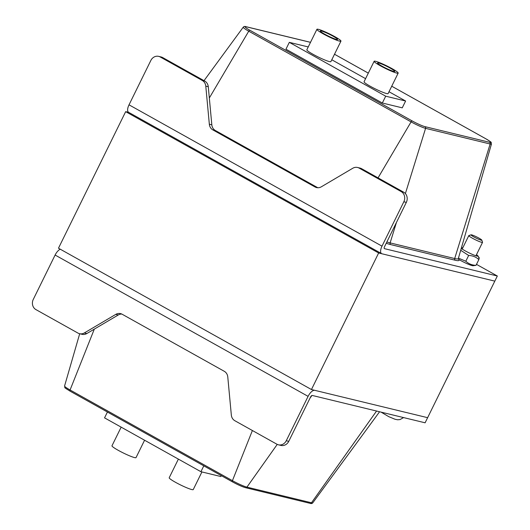 <?xml version="1.0" encoding="UTF-8"?>
<svg xmlns="http://www.w3.org/2000/svg" width="530" height="530" viewBox="0 0 530 530"><rect width="100%" height="100%" fill="white"/><g stroke="black" fill="none" stroke-linecap="round" stroke-linejoin="round"><path stroke-width="0.79" d="M361.626 168.699L359.141 168.096A7.652 6.85 -76.4 0 0 357.584 167.487L360.069 168.089A7.652 6.85 103.6 0 1 361.626 168.699L403.668 192.185A7.652 6.85 103.6 0 1 406.331 202.374L403.84 201.771L382.004 246.152A7.652 3.312 119.2 0 0 381.593 253.638A7.652 3.312 119.2 0 0 381.964 253.784L494.815 281.132L378.645 252.982L125.663 111.658L58.472 248.206L311.454 389.53L427.624 417.68L425.106 422.801L312.256 395.453A1.915 0.828 119.2 0 0 310.587 396.963L288.744 441.338A7.652 6.85 103.6 0 1 280.92 445.412L278.429 444.809A7.652 6.85 -76.4 0 0 286.26 440.735L308.096 396.36L55.113 255.036A7.652 3.312 -60.8 0 1 60.281 249.213M476.496 264.371L497.332 276.011L427.624 417.68L314.774 390.332A7.652 3.312 119.2 0 0 308.096 396.36M125.663 111.658L128.783 112.413M378.645 252.982L311.454 389.53M403.84 201.771A7.652 6.85 -76.4 0 0 401.177 191.582L359.141 168.096M158.689 56.372L161.173 56.975A7.652 6.85 103.6 0 1 162.73 57.591L160.245 56.988A7.652 6.85 -76.4 0 0 158.689 56.372A7.652 6.85 -76.4 0 0 150.858 60.446L129.022 104.827L382.004 246.152M357.584 167.487A7.652 6.85 -76.4 0 0 352.775 168.249L321.352 186.798A7.652 6.85 103.6 0 1 316.543 187.567A7.652 6.85 103.6 0 1 314.986 186.951L212.841 129.89A7.652 6.85 103.6 0 1 209.337 124.219L205.786 86.138A7.652 6.85 -76.4 0 0 202.281 80.467L160.245 56.988M162.73 57.591L204.772 81.077A7.652 6.85 103.6 0 1 208.277 86.741L211.828 124.822A7.652 6.85 -76.4 0 0 215.326 130.493L317.477 187.554A7.652 6.85 -76.4 0 0 317.821 187.733M497.332 276.011L384.482 248.663A1.915 0.828 -60.8 0 1 384.389 248.63A1.915 0.828 -60.8 0 1 384.495 246.755L406.331 202.374M381.593 253.638L128.611 112.314A7.652 3.312 -60.8 0 1 129.022 104.827M382.335 103.019L285.962 49.184L382.335 103.019L402.25 107.842L382.335 103.019L385.701 96.188L405.616 101.018L389.007 91.736M55.113 255.036L33.277 299.41A7.652 6.85 -76.4 0 0 35.941 309.606L77.976 333.092A7.652 6.85 -76.4 0 0 79.533 333.701A7.652 6.85 -76.4 0 0 84.349 332.933L115.765 314.389A7.652 6.85 103.6 0 1 120.575 313.621A7.652 6.85 103.6 0 1 122.132 314.23L224.276 371.298A7.652 6.85 103.6 0 1 227.781 376.962L231.332 415.043A7.652 6.85 -76.4 0 0 234.836 420.714L276.872 444.2A7.652 6.85 -76.4 0 0 278.429 444.809M121.787 314.051A7.652 6.85 -76.4 0 0 118.25 314.992L86.834 333.536A7.652 6.85 103.6 0 1 82.024 334.304L79.533 333.701M333.085 36.225A9.566 1.034 -153.8 0 1 337.524 39.445A9.566 1.034 -153.8 0 1 328.481 36.146A9.566 1.034 -153.8 0 1 320.352 30.998A9.566 1.034 -153.8 0 1 333.085 36.225M390.305 68.191A9.566 1.034 -153.8 0 1 394.744 71.411A9.566 1.034 -153.8 0 1 385.701 68.112A9.566 1.034 -153.8 0 1 377.572 62.964A9.566 1.034 -153.8 0 1 390.305 68.191M391.968 68.595A13.396 1.444 26.2 0 0 374.14 61.275A13.396 1.444 26.2 0 0 385.522 68.483A13.396 1.444 26.2 0 0 398.176 73.1A13.396 1.444 26.2 0 0 391.968 68.595M398.176 73.1L388.099 93.585A13.396 1.444 -153.8 0 1 375.439 88.967A13.396 1.444 -153.8 0 1 364.064 81.752L374.14 61.275M334.748 36.63A13.396 1.444 26.2 0 0 316.92 29.309A13.396 1.444 26.2 0 0 328.295 36.517A13.396 1.444 26.2 0 0 340.956 41.135A13.396 1.444 26.2 0 0 334.748 36.63M340.956 41.135L330.879 61.619A13.396 1.444 -153.8 0 1 318.219 57.002A13.396 1.444 -153.8 0 1 306.837 49.787L316.92 29.309M402.25 107.842L405.616 101.018M285.962 49.184L289.327 42.354L385.701 96.188M308.241 46.938L289.327 42.354M365.587 78.659L331.78 59.771M144.577 440.231L136.024 457.615A13.396 1.444 -153.8 0 1 123.364 452.998A13.396 1.444 -153.8 0 1 111.982 445.783L121.158 427.147M201.917 471.945L193.245 489.581A13.396 1.444 -153.8 0 1 180.584 484.963A13.396 1.444 -153.8 0 1 169.209 477.749L178.378 459.113M107.424 412.022L104.549 417.865L200.923 471.707L203.798 465.857M221.282 475.629L220.838 476.53L200.923 471.707M471.064 234.816L468.884 235.545A7.652 0.828 26.2 0 0 468.805 235.605A7.652 0.828 26.2 0 0 473.787 238.957A7.652 0.828 26.2 0 0 481.697 242.349A7.652 0.828 26.2 0 0 482.538 242.369A7.652 0.828 26.2 0 0 482.538 242.263L481.79 240.097A6.009 0.649 -153.8 0 1 481.127 240.163A6.009 0.649 -153.8 0 1 474.628 237.347A6.009 0.649 -153.8 0 1 471.064 234.816A6.009 0.649 -153.8 0 1 476.682 236.936A6.009 0.649 -153.8 0 1 481.79 240.097M461.266 248.331A9.566 1.034 26.2 0 0 468.679 252.684A9.566 1.034 26.2 0 0 476.881 256.07A9.566 1.034 26.2 0 0 477.868 255.838A9.566 1.034 26.2 0 0 476.483 254.678M462.743 247.921A9.566 1.034 26.2 0 0 461.484 247.583M458.437 258.123L465.817 261.23C468.613 263.834 472.011 265.205 476.013 265.351L472.992 265.742A9.566 1.034 -153.8 0 1 472.177 265.623A9.566 1.034 -153.8 0 1 457.913 258.872M478.61 257.885C479.299 257.216 479.378 257.785 478.848 259.587C476.059 256.984 472.661 255.612 468.652 255.467L460.709 250.273M468.652 255.467L465.817 261.23M478.848 259.587L476.013 265.351M403.668 192.185L401.177 191.582M205.786 86.138L208.277 86.741M204.772 81.077L202.281 80.467M209.337 124.219L211.828 124.822M212.841 129.89L215.326 130.493M314.986 186.951L317.477 187.554M455.283 260.243A1.458 1.305 -76.4 0 1 454.68 258.541L490.144 144.001A1.458 1.305 -76.4 0 0 489.541 142.292L424.981 126.65A1.458 1.305 103.6 0 1 425.583 128.353L490.144 144.001A11.879 1.285 26.2 0 0 491.462 144.001L458.317 258.541A32.708 3.531 -153.8 0 1 454.68 258.541L390.12 242.892A1.458 1.305 -76.4 0 0 390.723 244.602L455.283 260.243A34.145 3.683 26.2 0 0 458.828 259.442M391.73 86.204L485.924 138.827A1.458 0.629 119.2 0 0 485.858 138.8A10.441 1.126 -153.8 0 1 489.541 142.292M424.981 126.65A10.441 1.126 -153.8 0 1 412.234 120.959A1.458 0.629 119.2 0 0 411.081 121.88A11.879 1.285 26.2 0 0 425.583 128.353L405.384 193.582M334.503 54.245L368.304 73.133M391.723 86.211L485.858 138.8M412.234 120.959L249.895 30.27A1.458 0.629 119.2 0 0 248.742 31.19L411.081 121.88L378.049 177.875M310.474 42.307A1.458 1.305 103.6 0 1 310.514 42.314L245.907 26.659C244.814 26.242 243.926 26.414 243.25 27.176A11.879 1.285 26.2 0 0 248.742 31.19L209.323 97.997M249.895 30.27A10.441 1.126 -153.8 0 1 246.205 26.778A1.458 1.305 -76.4 0 0 245.907 26.659M246.205 26.778L310.494 42.354M396.44 222.481L390.12 242.892A32.708 3.531 -153.8 0 1 386.86 241.952M386.218 243.244A34.145 3.683 26.2 0 0 390.723 244.602M288.744 441.338L286.26 440.735M115.765 314.389L118.25 314.992M84.349 332.933L86.834 333.536M232.385 481.816L70.179 391.2A1.458 0.629 -60.8 0 1 70.106 391.173A1.458 0.629 -60.8 0 1 70.079 389.974A11.879 1.285 -153.8 0 1 64.567 385.999L79.692 333.741M245.264 487.58A10.441 1.126 26.2 0 1 232.518 481.889A1.458 0.629 -60.8 0 1 232.445 481.863A1.458 0.629 -60.8 0 1 232.425 480.664L70.079 389.974L94.307 329.13M376.558 411.035L311.488 502.778A1.458 1.305 103.6 0 1 310.123 503.341C311.223 503.758 312.11 503.586 312.786 502.824A11.879 1.285 -153.8 0 1 311.488 502.778L246.92 487.136A11.879 1.285 -153.8 0 1 232.425 480.664L252.386 430.519M64.567 385.999C65.594 388.444 62.48 386.383 70.106 391.173L232.445 481.863C237.771 484.764 242.144 486.706 245.562 487.693A1.458 1.305 -76.4 0 0 246.92 487.136L277.243 444.385M309.918 398.315L311.925 395.486M485.924 138.827C493.549 143.617 490.435 141.556 491.462 144.001M334.51 54.239L368.31 73.12M458.317 258.541L458.311 259.051M243.25 27.176L204.023 80.653M245.562 487.693L310.123 503.341M312.786 502.824L379.573 411.77M475.933 255.791L482.538 242.369M462.2 249.034L468.805 235.605M403.575 417.587L400.044 419.575L397.613 419.773L395.055 419.263L388.781 416.673L381.103 412.141M477.868 255.838L479.133 257.686"/></g></svg>
